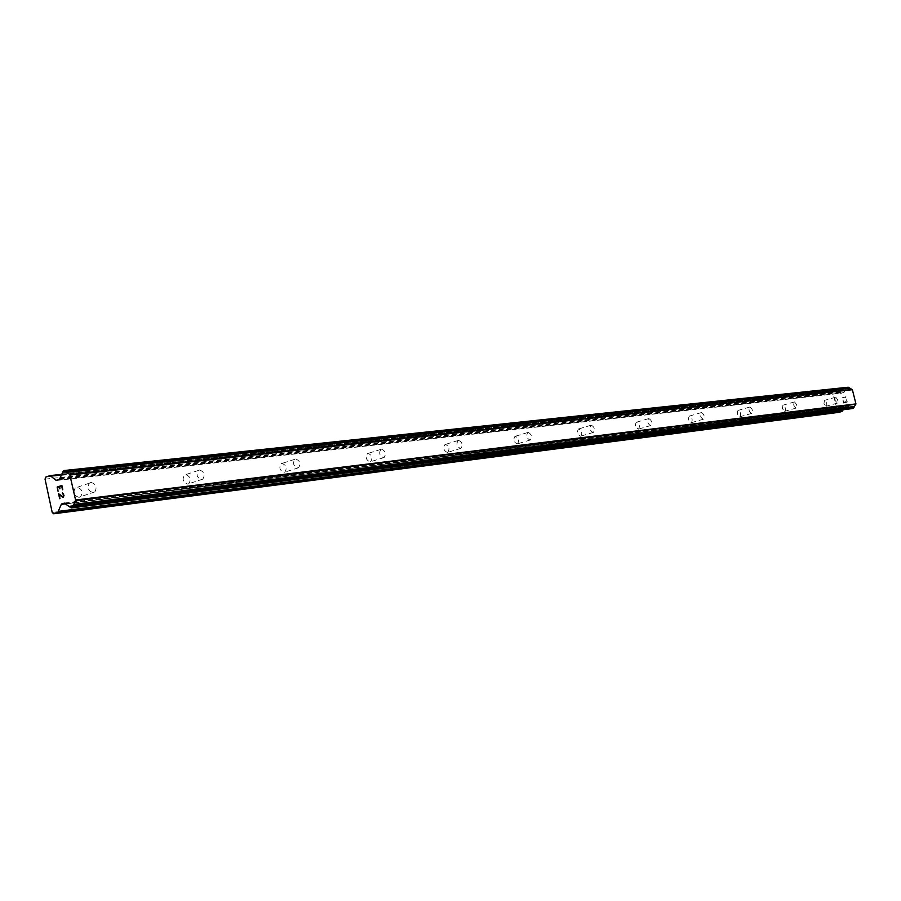 <?xml version="1.0" encoding="UTF-8"?>
<svg xmlns="http://www.w3.org/2000/svg" width="901" height="901" viewBox="0 0 901 901"><rect width="100%" height="100%" fill="white"/><g stroke="black" fill="none" stroke-linecap="round" stroke-linejoin="round"><path stroke-width="0.68" stroke-dasharray="4.5 3.38" d="M91.012 482.429C96.024 483.983 97.297 487.148 94.853 491.901L93.22 492.599C88.253 491.101 86.947 487.959 89.312 483.184L91.012 482.429M79.085 497.352L80.718 496.642C83.185 491.912 81.901 488.781 76.9 487.238L75.188 487.993C72.812 492.757 74.107 495.877 79.085 497.352M199.538 470.007C204.2 471.741 205.282 474.793 202.793 479.152L201.666 479.569C197.015 477.879 195.911 474.838 198.355 470.457L199.538 470.007M187.712 484.107L188.838 483.691C191.35 479.355 190.269 476.325 185.606 474.602L184.423 475.052C181.968 479.422 183.061 482.44 187.712 484.107M295.719 459.003C300.022 460.816 300.968 463.722 298.58 467.732L297.758 468.013C293.478 466.234 292.51 463.328 294.864 459.285L295.719 459.003M284.04 472.361L284.862 472.09C287.273 468.092 286.327 465.198 282.024 463.407L281.157 463.688C278.781 467.709 279.749 470.604 284.04 472.361M381.551 449.171C385.504 451.018 386.36 453.8 384.13 457.505L383.511 457.697C379.569 455.883 378.702 453.113 380.898 449.374L381.551 449.171M370.063 461.875L370.683 461.684C372.935 457.978 372.079 455.219 368.115 453.394L367.462 453.597C365.243 457.325 366.11 460.084 370.063 461.875M458.62 440.352C462.258 442.2 463.046 444.846 460.985 448.304L460.501 448.439C456.875 446.626 456.075 443.979 458.113 440.499L458.62 440.352M447.335 452.448L447.82 452.313C449.892 448.867 449.103 446.232 445.466 444.407L444.948 444.553C442.898 448.022 443.697 450.658 447.335 452.448M528.189 432.39C531.545 434.214 532.288 436.737 530.396 439.97L530.013 440.082C526.657 438.28 525.925 435.757 527.795 432.503L528.189 432.39M517.14 443.945L517.523 443.833C519.426 440.612 518.694 438.089 515.327 436.287L514.921 436.399C513.041 439.643 513.773 442.154 517.14 443.945M591.326 425.171C594.423 426.961 595.122 429.372 593.399 432.412L593.083 432.491C589.975 430.723 589.288 428.313 591 425.249L591.326 425.171M580.503 436.219L580.818 436.129C582.553 433.099 581.877 430.689 578.757 428.921L578.431 429.011C576.696 432.052 577.395 434.462 580.503 436.219M648.866 418.582C651.738 420.339 652.392 422.648 650.815 425.52L650.556 425.587C647.684 423.842 647.031 421.533 648.596 418.65L648.866 418.582M638.28 429.169L638.539 429.101C640.127 426.241 639.485 423.932 636.59 422.197L636.32 422.265C634.743 425.148 635.385 427.446 638.28 429.169M701.53 412.557C704.199 414.269 704.819 416.487 703.377 419.202L703.163 419.258C700.482 417.557 699.863 415.338 701.293 412.613L701.53 412.557M691.18 422.715L691.394 422.67C692.846 419.956 692.227 417.749 689.547 416.048L689.321 416.104C687.868 418.83 688.488 421.037 691.18 422.715M749.902 407.015C752.403 408.694 752.988 410.822 751.671 413.401L751.49 413.446C748.99 411.791 748.393 409.662 749.711 407.061L749.902 407.015M739.789 416.791L739.969 416.746C741.298 414.167 740.712 412.05 738.201 410.394L738.009 410.439C736.691 413.03 737.277 415.147 739.789 416.791M794.491 401.914L796.721 404.662L796.856 407.128L796.033 408.097L793.804 405.349L793.668 402.882L794.491 401.914M784.602 411.329L785.435 410.36L785.312 407.905L784.152 405.698L782.913 405.213L782.372 408.603L784.602 411.329M835.734 397.195L837.829 399.853L837.356 403.107L835.126 400.483L834.979 398.107L835.734 397.195M826.071 406.272L826.825 405.36L826.69 402.995L824.449 400.382L823.965 403.625L826.071 406.272M59.77 486.686L61.685 486.033M59.905 488.815L59.781 486.686M58.047 491.27L57.563 487.452L59.466 486.799M62.473 489.75L61.887 485.448M62.924 497.228L64.039 495.347L63.047 493.038M59.646 498.692L59.117 494.638M62.867 496.721L58.588 493.737M846.974 401.835L845.487 402.251L846.974 401.835L846.433 399.717L846.974 401.835M845.487 402.251L845.194 401.103L845.487 402.251M844.947 401.17L845.239 402.319L844.947 401.17M845.239 402.319L843.753 402.736L845.239 402.319M843.753 402.736L843.223 400.618L843.753 402.736M842.976 400.697L843.573 403.085L847.289 402.037L846.692 399.65L847.289 402.037L843.573 403.085L842.976 400.697M845.577 397.51L845.96 396.778L845.577 397.51M845.949 396.722L842.232 397.769L845.938 396.722M842.232 397.769L845.532 397.127L842.232 397.769M848.134 387.227L847.177 387.509L843.764 392.577L841.388 393.073L836.86 390.46L833.47 391.417L832.839 392.645L837.603 411.633L838.73 412.365M852.076 389.457L69.771 474.568M843.28 409.73L844.823 406.756L847.188 405.934L852.335 408.57M52.213 512.444L837.603 411.633M65.154 503.591L847.83 406.216M66.032 503.794L848.505 406.306L66.032 503.794M60.435 477.834L844.789 391.53M59.759 478.566L844.248 391.969M45.793 477.057L833.47 391.417M45.05 479.163L832.839 392.645M65.424 503.862L844.823 406.756M65.063 503.513L845.138 406.497M64.399 503.062L847.12 405.946M64.737 503.22L847.514 406.013M68.859 506.047L850.634 407.534M69.501 506.621L851.118 407.838M69.749 506.621L851.31 407.838M70.357 507.094L851.76 408.085M70.548 507.488L851.907 408.311M63.307 470.919L847.177 387.509M62.845 471.786L846.794 388.004M62.833 472.248L846.782 388.275M62.496 473.036L846.501 388.736M62.293 473.205L846.332 388.838M61.955 474.095L846.062 389.356M59.545 479.152L844.079 392.307M59.151 479.602L843.764 392.577M56.628 480.47L841.793 393.14M57.416 480.199L841.388 393.073M61.955 474.782L837.66 390.662M836.86 390.46L61.966 474.298L836.669 390.505M94.853 491.901L80.718 496.642M202.793 479.152L188.838 483.691M298.58 467.732L284.862 472.09M384.13 457.505L370.683 461.684M460.985 448.304L447.82 452.313M530.396 439.97L517.523 443.833M593.399 432.412L580.818 436.129M650.815 425.52L638.539 429.101M703.377 419.202L691.394 422.67M751.671 413.401L739.969 416.746M796.191 408.052L784.76 411.295M837.356 403.107L826.206 406.238M835.599 397.228L824.449 400.382M794.333 401.959L782.913 405.213M749.711 407.061L738.009 410.439M701.293 412.613L689.321 416.104M648.596 418.65L636.32 422.265M591 425.249L578.431 429.011M527.795 432.503L514.921 436.399M458.113 440.499L444.948 444.553M380.898 449.374L367.462 453.597M294.864 459.285L281.157 463.688M198.355 470.457L184.423 475.052M89.312 483.184L75.188 487.993M64.309 503.062L847.188 405.934M66.651 503.828L848.28 406.396M60.457 477.812L844.699 391.53M56.526 480.492L841.714 393.151"/><path stroke-width="1.35" d="M61.887 485.448L57.146 487.081L61.887 485.448L62.8 489.648L61.685 486.033L59.77 486.686L59.894 488.826L59.455 486.799L59.905 488.815M59.455 486.799L57.563 487.452L58.036 491.27L57.135 487.081L58.047 491.27M61.685 486.033L62.484 489.75M62.496 492.858L64.027 495.347L63.397 497.07L62.394 497.037L62.935 497.228M62.394 497.037L61.279 496.316L62.406 497.037M61.279 496.316L59.106 494.638L61.291 496.316M59.106 494.638L59.962 498.591L58.576 493.725L62.856 496.721L63.701 495.404L63.07 493.534L62.315 493.444M62.574 493.354L63.712 495.404L62.867 496.721M58.588 493.737L59.646 498.692M56.11 480.346L59.545 479.152L63.307 470.919L64.647 470.468L69.771 474.568L75.583 500.01L72.542 507.533L71.213 507.961L64.219 503.085L61.291 504.369L57.788 512.432L53.7 513.784L52.213 512.444L45.05 479.163L45.793 477.057L50.118 475.582L56.11 480.346L57.416 480.199M852.335 408.57L853.427 408.288L855.95 403.896L852.38 389.705L848.224 387.216L64.748 470.468M53.7 513.784L838.73 412.365L841.928 411.475L843.28 409.73M75.414 500.663L855.804 404.279M75.538 500.123L855.916 403.963M75.583 500.01L855.95 403.896M70.177 475.03L852.38 389.705M70.098 474.951L852.323 389.671M69.771 474.568L852.076 389.457M57.788 512.432L841.928 411.475M58.779 511.329L842.717 410.822M61.291 504.369L65.424 503.862M61.685 503.929L65.063 503.513M71.303 507.939L852.47 408.547M72.542 507.533L853.427 408.288M73.015 506.632L853.821 407.759M73.015 506.249L853.821 407.545M73.353 505.416L854.103 407.049M73.567 505.27L854.272 406.959M73.905 504.369L854.553 406.441M66.989 472.338L849.981 388.241M66.325 471.786L849.485 387.937M66.088 471.786L849.294 387.948M65.458 471.291L848.821 387.667M65.311 470.964L848.719 387.486M51.154 475.953L61.955 474.782M50.377 475.582L61.966 474.32L50.118 475.582M65.75 503.941L66.651 503.828M71.213 507.961L852.402 408.57M64.647 470.468L848.224 387.216"/></g></svg>
